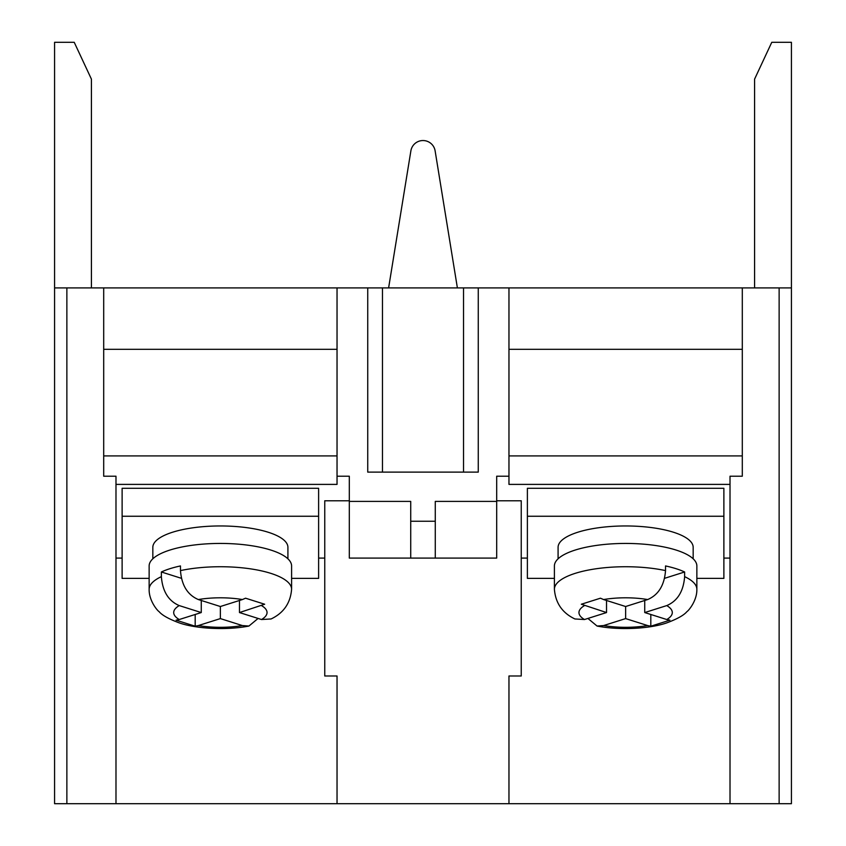 <?xml version="1.0" encoding="UTF-8"?>
<svg xmlns="http://www.w3.org/2000/svg" width="846" height="846" viewBox="0 0 846 846"><rect width="100%" height="100%" fill="white"/><g stroke="black" fill="none" stroke-linecap="round" stroke-linejoin="round"><path stroke-width="1.27" d="M693.17 558.804L693.17 547.32A67.543 21.362 180 0 0 625.628 525.958A67.543 21.362 180 0 0 558.085 547.32L558.085 558.804M666.764 605.588L644.737 612.557L666.764 619.526A46.667 14.752 180 0 0 666.764 605.588C677.519 600.998 683.473 591.354 684.636 576.644A71.223 22.525 0 0 1 696.861 589.26L696.861 565.953A71.223 22.525 180 0 0 675.996 550.027A71.223 22.525 180 0 0 598.376 545.152A71.223 22.525 180 0 0 554.405 565.953L554.405 589.26A71.223 22.525 0 0 1 592.232 569.369A71.223 22.525 0 0 1 665.527 570.595L665.527 565.942A71.223 22.525 0 0 1 675.996 568.671A71.223 22.525 0 0 1 684.636 571.981L664.607 578.315M684.636 576.644L684.636 571.981M152.83 558.804L152.83 547.32A67.543 21.362 0 0 1 220.372 525.958A67.543 21.362 0 0 1 287.915 547.32L287.915 558.804M179.236 605.588L201.263 612.557L179.236 619.526A46.667 14.752 0 0 1 179.236 605.588C168.481 600.998 162.527 591.354 161.364 576.644A71.223 22.525 180 0 0 149.139 589.26L149.139 565.953A71.223 22.525 0 0 1 170.004 550.027A71.223 22.525 0 0 1 247.624 545.152A71.223 22.525 0 0 1 291.595 565.953L291.595 589.26A71.223 22.525 180 0 0 253.768 569.369A71.223 22.525 180 0 0 180.473 570.595L180.473 565.942A71.223 22.525 180 0 0 170.004 568.671A71.223 22.525 180 0 0 161.364 571.981L181.393 578.315M730.013 484.398L508.964 484.398L508.964 287.915L478.265 287.915L478.265 472.121L367.735 472.121L367.735 287.915L337.036 287.915L337.036 476.213L349.313 476.213L349.313 501.403L410.722 501.403L410.722 558.085L349.313 558.085L349.313 501.403M435.278 521.242L435.278 501.403L496.687 501.403L496.687 558.085L435.278 558.085L435.278 521.242L410.722 521.242M508.964 476.213L496.687 476.213L496.687 501.403M435.278 558.085L410.722 558.085M149.139 578.378L122.12 578.378L122.12 488.29L318.614 488.29L318.614 578.378L291.595 578.378M324.758 675.986L337.036 675.986L324.758 675.986L324.758 500.779L349.313 500.779M115.987 484.398L337.036 484.398L337.036 476.213M324.758 558.085L318.614 558.085M122.12 558.085L115.987 558.085M496.687 500.779L521.242 500.779L521.242 675.986L508.964 675.986L508.964 803.7L791.422 803.7L791.422 42.3L771.774 42.3L754.579 79.143L754.579 287.915M521.242 558.085L527.386 558.085M723.88 558.085L730.013 558.085M696.861 578.378L723.88 578.378L723.88 488.29L527.386 488.29L527.386 578.378L554.405 578.378M91.421 287.915L91.421 79.143L74.226 42.3L54.578 42.3L54.578 803.7L508.964 803.7M508.964 349.313L742.302 349.313M508.964 455.92L742.302 455.92L742.302 476.213L742.302 287.915L779.134 287.915L779.134 803.7M337.036 349.313L103.698 349.313M730.013 803.7L730.013 476.213L742.302 476.213M54.578 287.915L103.698 287.915L103.698 476.213L115.987 476.213L115.987 803.7M66.866 287.915L66.866 803.7M103.698 476.213L103.698 455.92L337.036 455.92M337.036 287.915L103.698 287.915M478.265 287.915L367.735 287.915M508.964 287.915L742.302 287.915M779.134 287.915L791.422 287.915M337.036 675.986L337.036 803.7M508.964 675.986L521.242 675.986M457.39 287.915L435.119 150.852A12.278 12.278 0 0 0 410.881 150.852L388.61 287.915M180.473 570.595C181.604 585.284 187.569 594.939 198.334 599.55L220.372 606.519L220.372 618.595L242.4 625.564A46.667 14.752 0 0 1 198.334 625.564L195.183 626.209L176.084 620.16L179.236 619.526M220.372 618.595L198.334 625.564M198.334 599.55A46.667 14.752 0 0 1 242.4 599.55L220.372 606.519M161.364 576.644L161.364 571.981M242.4 599.55L245.552 598.196L264.661 604.234L239.471 612.557L261.509 619.526L271.08 618.965C283.643 612.99 290.485 603.082 291.595 589.26M239.471 600.48L239.471 612.557M258.083 618.447L248.925 626.051L242.4 625.564M201.263 600.48L201.263 612.557M195.183 614.482L195.183 626.209M122.12 516.25L318.614 516.25M665.527 570.595C664.396 585.284 658.431 594.939 647.666 599.55L625.628 606.519L625.628 618.595L603.6 625.564A46.667 14.752 180 0 0 647.666 625.564L650.817 626.209L669.916 620.16L666.764 619.526M625.628 618.595L647.666 625.564M647.666 599.55A46.667 14.752 180 0 0 603.6 599.55L625.628 606.519M603.6 599.55L600.448 598.196L581.339 604.234L606.529 612.557L584.491 619.526L574.92 618.965C562.357 612.99 555.515 603.082 554.405 589.26M606.529 600.48L606.529 612.557M587.917 618.447L597.075 626.051L603.6 625.564M644.737 600.48L644.737 612.557M650.817 614.482L650.817 626.209M723.88 516.25L527.386 516.25M463.523 472.121L463.523 287.915M382.477 472.121L382.477 287.915M261.509 605.588A46.667 14.752 0 0 1 261.509 619.526M584.491 605.588A46.667 14.752 180 0 0 584.491 619.526M248.925 626.051C225.205 630.661 194.95 628.493 179.098 622.836C168.735 618.955 162.062 615.211 159.08 611.626C157.462 610.77 148.854 600.66 149.139 589.26M597.075 626.051C620.795 630.661 651.05 628.493 666.902 622.836C677.265 618.955 683.938 615.211 686.92 611.626C688.538 610.77 697.146 600.66 696.861 589.26"/></g></svg>
